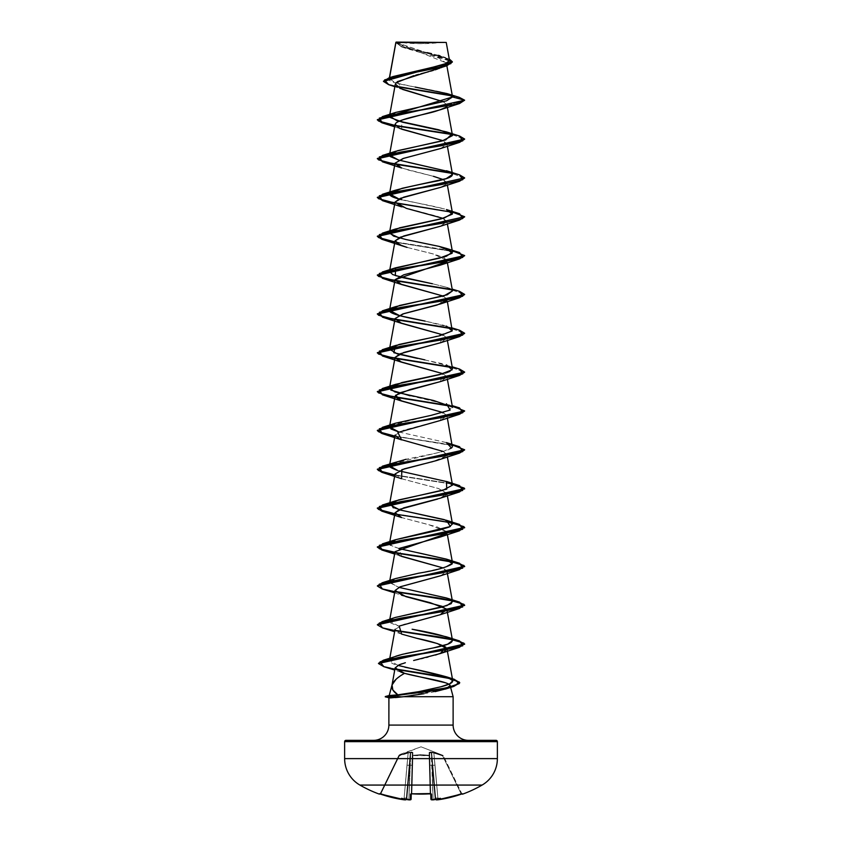 <?xml version="1.0" encoding="UTF-8"?>
<svg xmlns="http://www.w3.org/2000/svg" width="842" height="842" viewBox="0 0 842 842"><rect width="100%" height="100%" fill="white"/><g stroke="black" fill="none" stroke-linecap="round" stroke-linejoin="round"><path stroke-width="0.63" stroke-dasharray="4.21 3.16" d="M430.862 793.901A0.653 0.621 178.5 0 1 430.746 793.553L429.757 755.906L429.104 755.632L430.094 793.48L430.746 793.553L430.094 793.48L429.104 755.632L421 754.99L412.896 755.632L411.906 793.48A120.859 108.629 180 0 0 421 793.796A120.859 108.629 180 0 0 430.094 793.48L429.104 755.632L430.094 793.48A120.859 108.629 180 0 1 411.906 793.48L412.822 755.306L421 754.99L429.757 755.906L430.757 793.869L429.683 753.001L430.893 799.153L429.683 753.001L429.757 755.906L429.157 755.632L429.757 755.906L430.893 799.153L433.072 799.258A121.437 120.974 -0 0 0 434.019 799.153L435.503 797.942L436.535 799.763A89.578 42.416 36.7 0 0 440.44 798.311L435.503 797.942L436.535 799.847A0.653 0.653 -5 0 1 435.809 799.258A0.653 0.653 175 0 0 436.535 799.847L438.072 799.784L437.977 799.153L438.072 799.784A121.964 121.922 180 0 0 461.248 794.153L461.027 793.553L461.248 794.153L462.521 793.806A0.653 0.653 -26 0 1 461.711 793.48A0.653 0.653 -26 0 0 462.237 793.848A0.653 0.653 154 0 1 461.711 793.48L461.237 794.153L461.027 793.553A121.311 121.269 0 0 1 437.977 799.153L438.072 799.784L437.977 799.153L435.809 799.258A0.653 0.653 -5 0 0 435.83 799.384A0.653 0.653 175 0 1 435.809 799.258L437.977 799.153L435.809 799.258L432.83 765.315L435.009 765.189L433.84 753.001L432.525 752.559L431.693 752.622L432.83 765.315L435.009 765.189L437.977 799.153L435.009 765.189L432.83 765.315L431.693 752.622L435.072 798.395L435.724 798.395L432.83 765.315L435.724 798.395L435.072 798.395L432.178 765.315L435.072 798.395L434.019 799.153A121.437 120.974 180 0 1 433.072 799.258L432.178 765.315L433.072 799.258A121.437 120.974 180 0 0 434.019 799.153L435.072 798.395L431.251 752.622L435.809 799.258L432.83 765.315L435.809 799.258L432.83 765.315L435.809 799.258L437.977 799.153A121.311 121.269 0 0 0 461.027 793.553L461.711 793.48L443.25 755.632L442.66 755.906L461.027 793.553L461.711 793.48L461.027 793.553L442.66 755.906L461.027 793.553A121.311 121.269 180 0 1 437.977 799.153L433.84 753.001L442.66 755.906L433.84 753.001L437.977 799.153A121.311 121.269 180 0 0 461.027 793.553L442.66 755.906L442.934 754.99L461.858 793.796A0.653 0.653 0 0 0 461.953 793.932A0.653 0.653 0 0 1 461.858 793.796L461.711 793.48A0.653 0.653 154 0 0 462.521 793.806L449.796 797.532L436.535 799.763A89.578 42.416 36.7 0 0 440.44 798.311A89.578 47.099 -33.8 0 1 433.935 799.763A122.09 121.627 -0 0 1 433.135 799.847L431.599 799.784L431.451 794.153L430.146 793.806A121.511 109.218 0 0 1 421 794.122A121.511 109.218 0 0 1 411.854 793.806A121.511 109.218 180 0 0 421 794.122L421 793.796A120.859 108.629 0 0 1 411.906 793.48L410.549 794.153L410.401 799.784L408.865 799.847A122.09 121.627 0 0 1 408.065 799.763A89.578 47.099 33.8 0 1 401.56 798.311A89.578 42.416 -36.7 0 0 405.465 799.763L392.204 797.532L379.332 794.122A122.195 122.195 0 0 1 359.902 785.07L482.098 785.07L359.902 785.07M408.454 799.637L407.981 799.153L408.065 799.763A122.09 121.627 180 0 0 408.865 799.847L408.928 799.258A121.437 120.974 0 0 1 407.981 799.153L408.454 799.637L407.981 799.153A121.437 120.974 0 0 0 408.928 799.258L408.865 799.847L408.928 799.258L411.107 799.153L408.928 799.258L409.822 765.315L412.001 765.189L411.107 799.153L412.001 765.189L409.822 765.315L410.749 752.622L408.16 753.001L409.475 752.559L410.307 752.622L409.17 765.315L406.991 765.189L409.17 765.315L406.191 799.258L404.023 799.153L408.16 753.001L406.991 765.189L409.17 765.315L406.991 765.189L404.023 799.153L406.191 799.258L410.307 752.622L409.486 752.559L398.75 755.632L408.16 753.001L404.023 799.153A121.311 121.269 180 0 1 380.973 793.553L399.34 755.906L380.973 793.553A121.311 121.269 180 0 0 404.023 799.153L408.16 753.001L398.75 755.632L380.289 793.48L399.066 754.99L380.289 793.48L380.973 793.553L399.34 755.906L380.973 793.553L380.289 793.48L399.424 754.664L421 746.812L442.871 755.306L431.63 751.969L429.146 752.401L429.178 755.306L421.011 754.664L412.822 755.306L412.854 752.401L411.622 751.969L399.129 755.306L410.37 751.969L412.854 752.401L412.822 755.306L420.989 754.664L429.178 755.306L429.146 752.401L430.378 751.969L442.871 755.306L421 746.812L399.129 755.306L410.77 752.074L412.854 752.401L412.822 755.306L429.178 755.306L429.146 752.401L431.23 752.074L442.871 755.306A0.653 0.642 154 0 1 443.25 755.632L442.66 755.906L442.871 755.306A0.653 0.642 -26 0 1 443.25 755.632L443.25 755.632A0.653 0.642 -26 0 0 442.871 755.306L442.66 755.906L433.84 753.001L435.009 765.189L432.83 765.315L431.693 752.622L433.84 753.001L434.03 752.401L433.84 753.001L431.693 752.622A0.653 0.621 54.5 0 0 431.23 752.074L431.693 752.622L429.683 753.001L430.893 799.153L429.999 765.189L432.178 765.315L429.999 765.189L432.178 765.315L431.251 752.622L433.072 799.258L432.178 765.315L429.999 765.189L429.683 753.001L431.23 752.074A0.653 0.621 54.5 0 1 431.693 752.622L443.25 755.632A0.653 0.642 154 0 0 442.871 755.306L442.66 755.906L442.871 755.306L434.03 752.401L433.84 753.001L434.03 752.401L431.23 752.074L429.683 753.001A0.653 0.621 -1.5 0 0 429.146 752.401A0.653 0.621 178.5 0 1 429.683 753.001L429.757 755.906A0.653 0.621 -1.5 0 0 429.178 755.306L429.757 755.906L429.178 755.306A0.653 0.621 -1.5 0 1 429.757 755.906L429.683 753.001L431.693 752.622A0.653 0.621 -125.5 0 0 431.23 752.074L431.251 752.622L431.23 752.074L429.146 752.401A0.653 0.621 -1.5 0 1 429.683 753.001A0.653 0.621 178.5 0 0 429.146 752.401L429.104 755.632L412.896 755.632L411.906 793.48L411.243 793.869L412.317 753.001L412.243 755.906L412.896 755.632L412.243 755.906L411.254 793.553L411.906 793.48L412.896 755.632L412.243 755.906L412.822 755.306L429.178 755.306L412.822 755.306A0.653 0.621 1.5 0 0 412.243 755.906L412.001 765.189L412.317 753.001L410.749 752.622L408.928 799.258A121.437 120.974 180 0 1 407.981 799.153L406.928 798.395L409.822 765.315L406.928 798.395L407.981 799.153A121.437 120.974 180 0 0 408.928 799.258L409.822 765.315L406.928 798.395L406.497 797.942L406.191 799.258L410.307 752.622L406.276 798.395L406.928 798.395L410.749 752.622L408.928 799.258L411.107 799.153L412.001 765.189L411.107 799.153L411.254 793.553L411.906 793.48A120.859 108.629 0 0 0 430.094 793.48L430.746 793.553A0.653 0.621 -1.5 0 0 430.82 793.827M431.588 799.29L430.893 799.153A0.653 0.653 178.5 0 0 431.599 799.784L430.893 799.153L431.588 799.3M411.18 793.827A0.653 0.621 1.5 0 0 411.254 793.553L411.107 799.153L410.401 799.784L410.549 794.153L411.864 793.848L411.254 793.553A0.653 0.621 -178.5 0 1 411.138 793.901M397.792 42.1L421 43.647L444.208 42.1L397.792 42.1L444.208 42.1A174.557 174.557 0 0 1 397.792 42.1L445.892 42.1L397.792 42.1M449.491 60.413L395.898 42.384L400.708 46.247L449.239 58.961L401.613 46.594L395.908 42.3L452.333 62.066L446.744 58.287L401.655 46.931L395.919 42.489M394.003 696.06L401.15 696.544L385.278 696.544L400.918 696.871L385.278 696.871L400.918 696.871L388.878 697.839L385.278 696.871M453.122 725.078L388.878 725.078L453.122 725.078M373.606 740.35L468.394 740.35L373.606 740.35M389.204 695.492L401.15 696.544M396.056 679.273L404.56 673.326M453.122 696.702L400.918 696.702L453.122 696.702M395.445 697.597L390.278 697.902M427.073 52.625L405.507 47.51L395.835 42.468L446.355 62.961L441.903 67.318M440.776 67.813L439.303 68.391M438.693 68.623L437.524 69.044M435.051 69.854L433.262 70.402M430.451 71.223L428.536 71.759M420.926 73.78L418.653 74.38M415.843 75.117L413.675 75.706M395.993 82.758L395.361 83.968M443.45 101.766L446.934 104.966L446.776 106.008L446.955 105.261L464.637 100.524L452.017 95.914L464.637 100.524L446.955 105.261L443.45 101.766M446.765 144.845L443.113 140.698L446.934 143.835L440.945 148.392M395.066 163.253L398.045 166.516L407.296 169.789L433.483 176.325L401.592 168.011M443.124 179.535L446.934 182.672L446.776 183.682L443.124 179.535M440.408 187.429L446.544 184.051L440.682 187.334M443.124 218.373L446.934 221.509L440.798 226.13M407.054 247.401L432.988 253.874L446.934 260.346L446.765 261.367L444.439 257.873L434.83 254.379L407.054 247.401M440.398 303.951L443.113 296.058L446.934 299.184L446.544 300.562M440.398 342.799L443.113 334.895L446.934 338.031L440.913 342.61M440.398 381.626L443.124 373.732L446.934 376.879L440.798 381.489M440.408 420.474L443.124 412.569L446.934 415.706L440.134 420.568L403.455 430.273L395.066 435.125M443.124 451.417L446.934 454.554L446.765 455.564L443.608 451.649L431.662 447.723L401.602 439.892M440.398 459.311L446.544 455.922L432.525 461.69M431.304 462.005L428.641 462.679M425.589 463.437L424.305 463.742M395.066 473.972L401.866 478.824L438.545 488.539L446.934 493.391L446.776 494.401M446.544 494.77L440.566 498.096M439.366 498.506L437.682 499.053M395.066 512.81L401.487 517.535L437.24 526.966L446.734 531.691L446.776 533.239L446.734 531.691L428.61 524.629L401.592 517.567M446.765 572.086L443.124 567.94L446.934 571.076L440.84 575.675M446.934 609.913L440.45 614.649L403.813 624.364L395.066 629.332L400.771 633.784L416.758 638.299M435.556 655.044L431.862 656.065M431.767 656.086L428.062 657.023M426.441 657.423L423.326 658.181M421.053 658.718L418.516 659.318M415.769 659.981L413.654 660.507M405.36 662.728L401.908 663.791M397.856 694.829L401.16 694.461M397.929 665.369L389.436 660.223L392.056 657.77M400.055 654.939L405.57 653.581M398.887 626.195L389.488 621.07L390.151 620.007L390.804 623.091L398.887 626.195M390.309 619.859L395.245 617.491M395.572 578.549L389.478 582.538L398.876 587.358L389.488 582.232L399.518 577.38L444.081 567.676L452.512 562.814M394.635 554.025L401.602 556.415L398.897 548.51L390.499 545.195C397.014 548.279 406.055 550.773 417.611 552.657M398.876 470.836L446.449 481.445M395.551 462.026L390.677 464.216L443.997 451.175L452.386 447.113M452.512 446.292L446.155 442.513L398.866 431.999M390.688 425.378L447.249 411.306L452.365 407.054M443.387 373.659L445.26 373.111M447.702 372.301L448.491 371.996M450.028 371.311L452.512 368.617L441.587 363.523L417.485 358.429M427.347 338.452L430.336 337.842M432.588 337.379L452.238 330.832M452.512 329.78L444.302 325.422L425.042 321.076L452.175 327.938M452.501 290.932L446.692 287.332L432.399 283.733L446.439 287.248L452.491 290.848M401.666 199.68C406.097 201.175 426.589 204.29 444.713 209.026L398.887 198.954M389.446 77.538L389.393 78.569C382.342 84.695 454.543 90.82 452.522 96.956L452.512 96.756M415.169 87.073L395.319 82.821L389.393 78.569L389.583 77.496L389.393 78.569L392.572 76.664M441.671 42.426L446.228 42.437M395.835 42.742L403.16 47.499L438.798 57.972L446.376 63.213L439.145 68.455M397.298 81.653L402.55 89.42L394.856 86.705M397.077 86.758L388.625 84.663L397.077 86.758M459.29 97.356L451.491 95.493L459.322 97.367M396.508 86.316L386.846 83.716L383.489 81.106L386.846 83.716L396.508 86.316M389.393 78.569L395.003 75.791M449.312 60.056L439.913 55.761M438.272 55.309L431.557 53.646M388.878 697.839L400.918 696.871M435.156 691.64L424.052 693.713M345.936 740.35L496.064 740.35L345.936 740.35M468.394 740.35L374.522 740.35L468.394 740.35M497.369 741.655L344.631 741.655L497.369 741.655M497.369 758.621L344.631 758.621L497.369 758.621M403.771 696.702L445.344 689.103M401.234 672.263L395.098 668.001M394.635 592.863L401.602 595.252L395.056 590.558M440.408 575.833L446.544 572.444M440.398 536.996L446.544 533.607M440.398 498.148L446.913 493.296L438.24 488.444L401.592 478.73M440.398 265.114L446.544 261.725M440.408 226.266L446.913 221.414L438.24 216.562L401.592 206.848M440.398 148.592L446.544 145.203M394.635 126.784L401.602 129.173L401.887 120.09M440.398 109.755L446.544 106.366M394.835 125.679L395.456 125.784L394.835 125.679M451.849 134.51L464.626 139.204L451.849 134.51M464.637 178.199L451.849 173.347L464.626 178.041M464.637 217.036L451.849 212.184L464.626 216.878M394.835 242.201L457.659 252.337L464.626 255.715L457.659 252.337L394.835 242.201M451.849 289.869L464.626 294.563L451.849 289.869M451.838 328.706L464.626 333.4L451.838 328.706M451.838 367.544L464.626 372.238L451.838 367.544M451.838 406.381L464.626 411.075L451.838 406.381M394.835 436.398L440.008 443.155L457.669 446.544L464.626 449.923L457.669 446.544L440.008 443.155L394.835 436.398M394.835 475.235L452.333 484.161L394.835 475.235M394.835 514.083L395.456 514.188L394.835 514.083M394.835 552.92L395.456 553.026L394.835 552.92M382.415 589.032L394.835 591.758M382.426 627.869L395.456 630.711L382.447 627.879M383.815 666.675L395.624 669.337L383.847 666.685M451.323 134.078L459.553 136.025L451.323 134.078M451.323 172.915L459.553 174.862L451.323 172.915M459.574 213.71L394.898 203.048L452.27 211.942M459.585 252.558L394.898 241.886L452.27 250.79M451.323 289.438L459.564 291.385L451.323 289.438M451.312 328.275L459.553 330.222L451.323 328.275M451.312 367.112L459.553 369.059L451.323 367.123M459.585 407.917L452.27 406.149M459.585 446.755L394.898 436.082L452.27 444.986M394.898 474.92L452.27 483.824L394.898 474.92M394.898 513.767L452.27 522.672L394.898 513.767M377.374 585.864L382.352 588.684L395.224 591.505L382.352 588.684L377.374 585.864M377.374 624.701L382.352 627.522L395.235 630.342L382.352 627.522L377.374 624.701M378.479 663.359L383.205 666.159L395.34 668.958L383.205 666.159L378.479 663.359M398.876 160.117L408.17 162.327M398.876 237.802L439.071 246.38M430.346 283.301L432.399 283.733M424.831 359.881L452.175 366.786M410.096 395.782L452.175 405.623M398.876 431.999L446.449 442.608M451.533 448.07C447.281 451.807 423.084 455.543 406.055 459.279M395.561 500.864L390.688 503.053M393.256 507.831L398.876 509.673M395.551 617.386L390.267 619.901M392.835 657.402C386.467 661.002 390.478 664.275 404.886 667.211M412.001 765.189L412.317 753.001L412.001 765.189L409.822 765.315L412.001 765.189M408.181 799.774L411.107 799.153A0.653 0.653 1.5 0 1 410.401 799.784A0.653 0.653 -178.5 0 0 411.107 799.153L410.412 799.29M410.749 752.622L412.317 753.001A0.653 0.621 -178.5 0 1 412.854 752.401A0.653 0.621 1.5 0 0 412.317 753.001L410.749 752.622L410.77 752.074L412.317 753.001L412.243 755.906L412.822 755.306A0.653 0.621 -178.5 0 0 412.243 755.906A0.653 0.621 1.5 0 1 412.822 755.306L412.854 752.401A0.653 0.621 -178.5 0 0 412.317 753.001A0.653 0.621 1.5 0 1 412.854 752.401L410.77 752.074L410.749 752.622L410.77 752.074A0.653 0.621 -54.5 0 0 410.307 752.622L410.77 752.074A0.653 0.621 125.5 0 0 410.307 752.622L410.749 752.622M408.16 753.001L407.97 752.401L408.16 753.001L410.307 752.622A0.653 0.621 -54.5 0 1 410.77 752.074L398.75 755.632A0.653 0.653 161.2 0 1 399.129 755.306L399.34 755.906L408.16 753.001M398.75 755.632L398.75 755.632A0.653 0.642 26 0 1 399.129 755.306L399.424 754.664L399.129 755.306A0.653 0.642 26 0 0 398.75 755.632L398.75 755.632A0.653 0.653 -18.8 0 1 399.129 755.306A0.653 0.642 -154 0 0 398.75 755.632M433.072 799.258L433.135 799.847A122.09 121.627 180 0 0 433.935 799.763L434.019 799.153A121.437 120.974 -0 0 1 433.072 799.258L430.893 799.153L430.746 793.553A0.653 0.621 178.5 0 0 431.451 794.153L431.599 799.784L433.135 799.847L433.072 799.258M430.136 793.848L431.451 794.153A0.653 0.621 -1.5 0 1 430.746 793.553L430.094 793.48A120.859 108.629 0 0 1 421 793.796L421 794.122A121.511 109.218 180 0 0 430.146 793.806L429.673 793.88M406.202 799.153L406.276 798.395L406.202 799.153M406.17 799.384A0.653 0.653 5 0 0 406.191 799.258A0.653 0.653 -175 0 1 406.17 799.384L404.023 799.153L406.191 799.258A0.653 0.653 5 0 1 405.465 799.847A0.653 0.653 -175 0 0 406.191 799.258L406.17 799.384M380.142 793.796L380.289 793.48A0.653 0.653 26 0 1 379.479 793.806A0.653 0.653 -154 0 0 380.289 793.48A0.653 0.653 -154 0 1 379.742 793.848A0.653 0.653 26 0 0 380.289 793.48L379.332 794.122L380.973 793.553L380.752 794.153A121.964 121.922 180 0 0 403.928 799.784L404.023 799.153A121.311 121.269 -0 0 1 380.973 793.553A121.311 121.269 0 0 0 404.023 799.153L403.928 799.784L405.465 799.763A89.578 42.416 -36.7 0 1 401.56 798.311L406.497 797.942L401.56 798.311A89.578 47.099 33.8 0 0 408.065 799.763M380.289 793.48L379.7 793.838L380.289 793.48M380.616 794.101L380.973 793.553L380.752 794.153L403.928 799.784M431.599 799.784A0.653 0.653 -1.5 0 1 430.893 799.153M411.254 793.553A0.653 0.621 1.5 0 1 410.549 794.153A0.653 0.621 -178.5 0 0 411.254 793.553L411.254 793.553M408.865 799.847L410.401 799.784M433.546 799.637L435.503 797.942L440.44 798.311A89.578 47.099 -33.8 0 1 433.935 799.763L433.935 799.763M406.928 798.395L407.981 799.153L406.928 798.395M421.063 794.153L420.211 794.153M412.085 793.859L411.075 793.922M446.355 62.961L446.849 65.718M446.934 104.966L447.365 107.366M446.934 143.835L447.365 146.203M446.934 182.672L447.365 185.051M446.934 221.509L447.365 223.888M446.934 260.346L447.365 262.725M446.934 299.184L447.365 301.562M446.934 338.031L447.365 340.41M446.934 376.879L447.365 379.247M446.934 415.706L447.365 418.085M446.934 454.554L447.365 456.932M446.934 493.391L447.365 495.77M446.934 532.228L447.365 534.607M389.667 581.264L389.488 582.232M446.934 571.076L447.102 572.023M389.825 619.238L389.488 621.07M389.804 658.202L389.436 660.223M403.16 47.499L401.655 46.931M443.176 56.772L445.618 57.572M400.95 672.169L394.719 670.074M401.602 634.089L394.635 631.711M446.439 287.248L452.175 289.101M461.711 793.48L462.3 793.838L461.248 794.153L436.903 799.9M433.819 799.774L431.988 799.9M405.055 799.9L406.16 799.426M411.096 799.258L410.001 799.9"/><path stroke-width="1.26" d="M462.668 794.122A0.653 0.653 0 0 1 461.953 793.932A0.653 0.653 0 0 0 462.668 794.122A122.195 122.195 0 0 0 482.098 785.07A30.544 30.544 0 0 0 497.369 758.621L344.631 758.621A30.544 30.544 0 0 0 359.902 785.07L482.098 785.07A122.195 122.195 0 0 1 462.668 794.122L462.132 793.869L462.668 794.122M379.868 793.869L392.204 797.532L405.465 799.763A89.578 42.416 -36.7 0 1 401.56 798.311A89.578 47.099 33.8 0 0 408.065 799.763A122.09 121.627 0 0 0 408.865 799.847L410.401 799.784L410.549 794.153L411.854 793.806L431.072 793.869L431.599 799.784L433.135 799.847A122.09 121.627 -0 0 0 433.935 799.763A89.578 47.099 -33.8 0 0 440.44 798.311A89.578 42.416 36.7 0 1 436.535 799.763L449.796 797.532L462.132 793.869M395.919 42.489L446.228 42.437L396.108 42.1L446.228 42.437L395.898 42.311L389.583 77.496L395.919 42.489M385.278 696.871L390.278 697.902L386.604 696.544L390.604 695.429L389.204 695.503L392.035 684.956C391.13 688.251 393.077 691.545 397.856 694.829L390.604 695.429L397.856 694.829L392.867 689.987L392.035 684.956L389.204 695.492L390.604 695.429L386.604 696.544L446.271 687.967L459.122 683.672L454.48 679.378L395.34 668.958L437.914 675.779L453.88 679.189L459.7 682.609L453.764 686.093L438.061 689.577L386.604 696.871L438.061 689.903L453.764 686.419L459.7 682.925L453.922 679.526L438.061 676.137L395.624 669.337L447.07 677.842L459.343 682.094L453.996 686.346L428.294 691.608L385.278 696.544L388.92 697.85L388.878 725.078A15.272 15.272 0 0 1 373.606 740.35A15.272 15.272 0 0 0 388.878 725.078L453.122 725.078L453.122 696.702L403.771 696.702L395.445 697.597M359.902 785.07A30.544 30.544 0 0 1 344.631 758.621L344.631 741.655A1.305 1.305 0 0 1 345.936 740.35L496.064 740.35A1.305 1.305 0 0 1 497.369 741.655L344.631 741.655L344.631 758.621L497.369 758.621L497.369 741.655A1.305 1.305 0 0 0 496.064 740.35L345.936 740.35A1.305 1.305 0 0 0 344.631 741.655L497.369 741.655L497.369 758.621A30.544 30.544 0 0 1 482.098 785.07L359.902 785.07A122.195 122.195 0 0 0 379.332 794.122L379.479 793.806A0.653 0.653 26 0 0 379.763 793.848A0.653 0.653 -154 0 1 379.479 793.806L380.142 793.796M468.394 740.35A15.272 15.272 0 0 1 453.122 725.078A15.272 15.272 0 0 0 468.394 740.35M401.908 663.791L399.076 664.843L395.119 667.906L404.56 673.326C397.603 677.2 393.435 681.073 392.035 684.956L396.056 679.273M424.052 693.713L403.771 696.702L453.122 696.702L450.165 685.672C449.891 681.557 419.011 677.442 404.56 673.326L445.313 682.715C448.491 683.862 450.112 684.841 450.165 685.672L453.122 696.702L453.122 725.078L388.878 725.078L388.878 697.839L390.278 697.902L388.92 697.85M441.903 67.318L440.776 67.813M439.303 68.391L438.693 68.623M437.524 69.044L435.051 69.854M433.262 70.402L430.451 71.223M428.536 71.759L420.926 73.78M418.653 74.38L415.843 75.117M413.675 75.706L395.993 82.758M398.887 198.954L389.499 193.828L402.087 188.313L446.218 178.609L452.512 174.41L448.975 171.673L398.35 159.969L389.488 155.002L397.687 150.655L442.229 140.94L452.512 135.573L451.628 134.31L438.724 129.773L396.866 120.69L389.499 116.143L395.361 83.968L400.087 88.421L443.45 101.766L402.55 89.42M446.955 105.261C448.186 106.46 444.344 108.481 435.419 111.333C426.105 114.323 402.171 118.217 395.961 123.027L395.066 124.406L399.803 128.479L443.113 140.698L401.602 129.173M440.945 148.392L402.96 158.559L395.066 163.253L389.499 193.828M433.483 176.325L443.124 179.535L433.483 176.325M440.682 187.334L400.255 198.375L395.066 202.091L406.307 208.353L443.124 218.373M440.798 226.13L400.213 237.233L395.066 240.938L397.971 244.169L407.054 247.401L401.602 245.696L395.087 240.833L403.76 235.981L440.408 226.266L459.574 220.046L400.603 229.761L379.3 234.613L382.415 239.465L394.835 242.201L381.973 239.328L377.363 236.465L464.637 216.72L377.363 236.139L381.994 239.012L394.898 241.886L378.426 237.507L382.426 233.129L441.397 223.425L462.7 218.562L459.574 213.71L446.449 209.574L452.343 214.142L441.134 218.899L395.551 228.992L389.541 233.329L398.876 237.802M446.544 261.725L395.066 279.765L399.803 283.838L443.124 296.058L401.602 284.533L395.087 279.681L403.76 274.818L440.398 265.114L459.585 258.883L400.603 268.598L379.3 273.45L382.426 278.313L451.849 289.869L384.71 278.944L377.363 275.302L464.626 255.715L459.585 258.883M446.544 300.562L437.061 305.046L402.729 313.992L395.066 318.613L399.803 322.686L443.113 334.895L401.602 323.37L395.098 318.518L403.76 313.666L440.398 303.951L459.585 297.731L400.613 307.435L379.3 312.298L382.426 317.15L451.838 328.706L384.71 317.781L377.363 314.14L464.626 294.563L459.585 297.731M440.913 342.61L400.245 353.745L395.066 357.461L399.803 361.523L443.113 373.743L401.602 362.207L395.087 357.355L403.76 352.503L440.398 342.799L459.585 336.568L400.613 346.272L379.3 351.135L382.415 355.987L451.838 367.544L384.71 356.619L377.363 352.977L464.626 333.4L459.585 336.568M440.798 381.489L399.413 392.919L395.066 396.287L399.803 400.36L443.124 412.569L401.602 401.055L395.582 395.298L410.033 389.541L440.398 381.626L459.574 375.406L400.603 385.12L379.3 389.972L382.415 394.824L451.838 406.381L384.72 395.466L377.363 391.825L464.626 372.238L459.574 375.406M389.488 465.71L389.93 464.879C387.183 465.637 389.762 467.499 397.635 470.489L389.488 465.71L395.066 435.125L399.803 439.198L443.124 451.417M432.525 461.69L431.304 462.005M428.641 462.679L425.589 463.437M424.305 463.742L404.276 468.857L395.066 473.972L389.499 504.547L398.361 500.011L442.934 490.307L452.512 485.129L447.155 481.687L398.876 470.836M440.566 498.096L439.366 498.506M437.682 499.053L399.571 509.368L395.066 512.81L389.488 543.395L395.645 539.68L439.745 529.965L449.186 527.06L452.501 523.966L444.25 519.609L399.708 509.894L389.499 504.547M446.544 533.607L395.066 551.657L399.803 555.72L443.124 567.94L401.602 556.415M440.84 575.675L400.224 586.79L395.066 590.495L405.876 596.631L442.039 606.314L446.934 609.913L452.512 640.499L450.659 638.573C442.924 635.447 430.062 632.331 412.096 629.237L446.439 636.805L450.659 638.573C455.333 641.688 449.607 644.804 433.451 647.908L447.639 644.204L452.512 640.499M413.654 660.507L440.398 653.518L445.818 647.182C440.398 644.162 430.715 641.194 416.758 638.299L437.356 643.53L446.934 648.75L444.187 651.897L435.556 655.044M428.062 657.023L426.441 657.423M423.326 658.181L421.053 658.718M418.516 659.318L415.769 659.981M392.035 684.956L395.119 667.906M401.16 694.461L418.916 691.629L441.05 686.756L449.933 683.746L452.764 680.715L447.091 677L397.929 665.369M392.056 657.77L392.835 657.402M395.793 656.234L400.139 654.918M405.476 653.602L433.451 647.908L402.36 654.329L383.405 660.212L441.903 650.582L462.784 645.772L459.585 640.951L395.235 630.342L440.755 637.152L458.195 640.552L464.637 643.962L378.479 663.359L383.405 660.212M395.245 617.491L446.934 605.608L452.501 601.651L446.765 598.073L398.887 587.358L446.439 597.967L452.354 601.22L451.175 603.693L441.471 607.219L395.551 617.386L382.426 621.533L441.397 611.818L462.7 606.966L459.585 602.114L395.224 591.505L440.734 598.315L458.185 601.714L464.637 605.114L377.374 624.701L382.426 621.533M447.365 534.607L452.512 562.814L446.776 559.246L398.876 548.521L440.398 536.996L459.574 530.765L400.603 540.48L379.3 545.332L382.415 550.184L394.835 552.92L381.973 550.047L377.363 547.184L464.637 527.766L458.227 524.366L440.871 520.977L395.456 514.188L449.649 522.482L463.9 526.629L459.574 530.765M398.876 509.673L446.449 520.293L450.333 526.513L395.561 539.701L390.499 545.195L389.488 543.395M452.386 447.113L447.365 418.085M398.866 431.999L389.488 426.873L390.688 425.378M452.365 407.054L433.63 400.508L394.824 391.909L389.488 388.025L401.887 382.563L443.387 373.659M445.26 373.111L447.702 372.301M448.491 371.996L450.028 371.311M417.485 358.429L397.129 353.808L389.488 349.188L399.013 344.473L427.347 338.452M430.336 337.842L432.588 337.379M452.238 330.832L447.365 301.562M452.491 290.848L447.186 294.805L395.551 306.667L391.025 308.625C383.215 312.782 403.097 316.929 425.042 321.076L399.761 315.708L389.499 310.351L399.518 305.488L444.071 295.784L452.501 290.932L447.365 262.725M432.399 283.733L402.729 277.628L392.73 274.566L389.488 271.513L392.982 268.787L446.292 256.263L452.512 252.095L439.071 246.38L405.939 239.528L393.614 236.107L389.488 232.676L399.518 227.824L444.081 218.11L452.512 213.258L446.449 209.574M389.499 116.143L452.522 96.956L447.26 93.641L415.169 87.073M392.572 76.664L443.881 64.634L449.544 60.624L446.228 42.437L441.671 42.426M452.512 96.756L446.849 65.718L452.333 62.066L383.489 81.421L388.646 84.663L384.583 79.927L400.455 75.201L446.818 65.739L397.298 81.653M452.017 95.914L397.077 86.758L452.017 95.914M395.235 125.426L451.323 134.078L394.782 125.342L378.405 120.974L382.426 116.606L455.375 104.303L464.637 100.198L459.585 103.524L400.603 113.238L379.3 118.091L382.426 122.953L394.835 125.679L381.973 122.806L377.363 119.943L464.637 100.198L459.29 97.356L464.637 100.198L452.522 96.956L446.523 100.829L395.551 112.47L389.835 117.322L402.381 122.174L446.439 131.889L451.628 134.31L445.681 139.94L395.561 151.307L391.488 152.991L390.204 156.549L398.876 160.117M451.491 95.493L396.508 86.316L451.491 95.493M383.489 81.106L452.333 61.75L449.239 58.961L450.902 63.603L435.756 68.244L389.478 77.538L383.489 81.421M389.478 77.538L444.555 64.402L449.544 60.603M439.913 55.761L438.272 55.309M431.557 53.646L427.073 52.625M453.996 686.346L445.344 689.103L450.165 685.672C450.617 686.514 449.407 687.514 446.502 688.693L435.156 691.64M390.278 697.902L403.771 696.702M404.56 673.326L400.95 672.169M395.098 668.001L399.076 664.843L405.36 662.728M416.758 638.299L401.602 634.089L399.203 626.059L440.398 614.671L446.481 608.998L430.399 602.756L401.602 595.252M395.056 590.558L400.003 586.874L440.408 575.833L459.574 569.613L400.603 579.317L379.3 584.169L382.415 589.032L394.635 592.863M382.426 511.347L401.592 517.567L395.087 512.715L403.75 507.863L440.398 498.148L459.585 491.928L400.613 501.643L379.3 506.495L382.426 511.347L394.835 514.083L381.973 511.21L377.363 508.336L464.637 488.928L452.333 484.161L464.195 488.044L459.585 491.928M382.426 472.509L401.592 478.73L401.813 469.668L436.356 460.616L459.585 453.091L400.603 462.795L379.3 467.657L382.426 472.509L394.835 475.235L381.973 472.373L377.363 469.499L464.626 449.923L459.585 453.091M382.426 433.672L401.602 439.892L397.877 432.483L440.408 420.474L459.574 414.253L400.603 423.958L379.3 428.81L382.426 433.672L394.835 436.398L381.973 433.535L377.363 430.662L464.626 411.075L459.574 414.253M382.415 200.628L401.592 206.848L395.087 201.996L403.75 197.144L440.408 187.429L459.574 181.209L400.603 190.913L379.3 195.776L382.415 200.628L451.849 212.184L384.72 201.259L377.363 197.628L464.637 177.883L377.363 197.302L381.994 200.175L394.898 203.048L378.426 198.67L382.415 194.291L441.397 184.577L462.7 179.725L459.574 174.873L464.637 177.883M382.415 161.79L401.592 168.011L395.087 163.159L403.76 158.307L440.398 148.592L459.585 142.372L400.613 152.076L379.3 156.928L382.415 161.79L451.849 173.347L384.71 162.422L377.363 158.78L464.626 139.204L459.585 142.372M401.887 120.09L440.398 109.755L459.585 103.524M395.456 125.784L451.849 134.51L395.456 125.784M464.626 178.041L459.574 181.209M464.626 216.878L459.574 220.046M394.835 591.758L381.973 588.895L377.363 586.021L464.637 566.603L458.227 563.203L440.861 559.814L395.456 553.026L449.649 561.319L463.9 565.466L459.574 569.613M395.456 591.863L449.639 600.157L463.9 604.303L459.585 608.45L400.603 618.154L379.3 623.017L382.426 627.869L377.363 624.859L464.637 605.44L458.216 602.051L440.861 598.651L395.456 591.863M383.847 666.685L378.468 663.528L464.637 644.288L458.227 640.888L440.882 637.499L395.456 630.711L449.639 638.994L463.9 643.141L459.585 647.288L400.718 656.981L380.068 661.823L383.815 666.675L394.719 670.074M452.522 96.956L464.637 100.198L377.363 119.617L381.984 122.49L394.898 125.363M459.553 136.025L464.637 139.046L377.363 158.454L384.605 162.074L451.323 172.915L394.793 164.19L378.416 159.822L382.415 155.454L441.387 145.74L462.7 140.888L459.574 136.036L446.439 131.889M452.27 211.942L464.637 216.72M452.27 250.79L464.637 255.558L377.363 274.976L384.615 278.597L451.323 289.438L394.772 280.702L378.405 276.334L382.426 271.966L441.397 262.262L462.7 257.41L459.585 252.558L446.439 248.411L452.154 253.263L439.619 258.115L395.561 267.83L395.34 275.566L430.346 283.301M459.564 291.385L464.637 294.405L377.363 313.813L384.605 317.434L451.312 328.275L394.782 319.55L378.416 315.182L382.415 310.814L441.387 301.099L462.7 296.247L459.585 291.395L452.175 289.101M459.553 330.222L464.637 333.243L377.363 352.661L384.605 356.271L451.312 367.112L394.793 358.387L378.416 354.019L382.415 349.651L441.387 339.947L462.7 335.084L459.574 330.232L452.175 327.938M459.553 369.059L464.637 372.08L377.363 391.498L384.615 395.119L451.312 405.96L394.782 397.224L378.416 392.856L382.415 388.488L441.397 378.784L462.7 373.922L459.574 369.07L452.175 366.786M452.27 406.149L464.637 410.917L377.363 430.336L381.994 433.209L394.898 436.082L378.426 431.704L382.426 427.336L441.397 417.621L462.7 412.769L459.585 407.917L452.175 405.623M452.27 444.986L464.637 449.754L377.363 469.173L381.984 472.046L394.898 474.92L378.426 470.552L382.426 466.173L441.397 456.459L462.7 451.607L459.585 446.755L446.449 442.608L451.533 448.07M452.27 483.824L464.637 488.602L377.363 508.021L381.984 510.894L394.898 513.767L378.426 509.389L382.415 505.011L441.387 495.307L462.7 490.444L459.585 485.592L452.27 483.824M395.224 552.668L440.734 559.467L458.185 562.877L464.637 566.277L377.374 585.864L382.426 582.696L441.397 572.981L462.7 568.129L459.574 563.266L400.603 553.562L379.3 548.71L382.415 543.858L441.397 534.144L462.7 529.292L459.574 524.429L452.27 522.672L464.637 527.439L377.363 546.858L381.994 549.731L394.898 552.605M408.17 162.327L448.975 171.673C455.975 174.778 452.059 177.894 437.208 181.009C419.621 184.345 405.539 187.461 394.972 190.345C385.983 193.46 388.225 196.575 401.666 199.68M382.415 194.291L394.972 190.345M439.071 246.38L446.439 248.411M446.439 326.086L452.154 330.948L439.619 335.8L395.561 345.504L393.803 352.693L424.831 359.881M446.449 364.933L452.154 369.785L439.619 374.637L395.561 384.352L390.814 390.067L410.096 395.782M446.439 403.771L450.165 410.075L430.841 415.422L395.561 423.189L390.32 425.663L390.877 428.946L398.876 431.999M406.055 459.279L382.426 466.173M459.585 485.592L446.449 481.445L446.744 489.16L395.561 500.864L382.415 505.011M390.688 503.053L393.256 507.831M417.611 552.657L446.439 559.13L452.238 563.866C446.913 567.308 435.714 570.423 418.642 573.202L395.572 578.549L382.426 582.696M404.886 667.211C421.2 670.453 435.272 673.716 447.091 677C456.311 680.062 454.291 683.315 441.05 686.756L418.916 691.629L397.856 694.829M454.48 679.378L447.091 677M386.604 696.544L385.278 696.544L386.604 696.544M431.988 799.9L430.893 799.153L430.757 793.869L430.893 799.153A0.653 0.653 -1.5 0 0 431.599 799.784A0.653 0.653 178.5 0 1 430.893 799.153L433.135 799.847L431.599 799.784L431.451 794.153A0.653 0.621 178.5 0 1 430.862 793.901M411.243 793.869L411.107 799.153L411.243 793.869M433.546 799.637L433.935 799.763A122.09 121.627 180 0 1 433.135 799.847L433.819 799.774M430.82 793.827A0.653 0.621 -1.5 0 0 431.451 794.153L430.146 793.806A121.511 109.218 180 0 1 411.854 793.806L410.549 794.153A0.653 0.621 1.5 0 0 411.18 793.827M433.935 799.763A89.578 47.099 -33.8 0 0 440.44 798.311A89.578 42.416 36.7 0 1 436.535 799.763L435.798 799.153L436.535 799.847A0.653 0.653 175 0 1 435.83 799.384A0.653 0.653 -5 0 0 436.535 799.847L438.072 799.784L435.809 799.258M461.237 794.153L461.248 794.153A121.964 121.922 180 0 1 438.072 799.784L462.521 793.806A0.653 0.653 154 0 1 462.258 793.848A0.653 0.653 -26 0 0 462.521 793.806L462.258 793.838M411.138 793.901A0.653 0.621 -178.5 0 1 410.549 794.153L410.401 799.784A0.653 0.653 1.5 0 0 411.107 799.153A0.653 0.653 -178.5 0 1 410.401 799.784L408.865 799.847A122.09 121.627 180 0 1 408.065 799.763L408.454 799.637M408.065 799.763A89.578 47.099 33.8 0 1 401.56 798.311A89.578 42.416 -36.7 0 0 405.465 799.763L406.202 799.153L405.465 799.847A0.653 0.653 5 0 0 406.17 799.384A0.653 0.653 -175 0 1 405.465 799.847L403.928 799.784A121.964 121.922 180 0 1 380.752 794.153L379.742 793.838M379.479 793.806L405.055 799.9M430.925 793.922L411.864 793.848L430.746 793.553M395.866 42.374L389.446 77.538M447.365 107.366L452.512 135.573M395.066 124.406L389.488 155.002M447.365 146.203L452.512 174.41M447.365 185.051L452.512 213.258M395.066 202.091L389.488 232.676M447.365 223.888L452.512 252.095M395.066 240.938L389.488 271.513M395.066 279.765L389.499 310.351M395.066 318.613L389.488 349.188M447.365 340.41L452.512 368.617M395.066 357.461L389.488 388.025M447.365 379.247L452.512 407.454M395.066 396.287L389.488 426.873M447.365 456.932L452.512 485.129M447.365 495.77L452.501 523.966M395.066 551.657L389.488 582.232M446.934 571.076L452.501 601.651M395.066 590.495L389.825 619.238M395.066 629.332L389.804 658.202M446.934 648.75L452.764 680.715M394.856 86.705L388.625 84.663M459.322 97.367L447.26 93.641M440.398 653.518L459.585 647.288M394.635 631.711L382.426 627.869M440.398 614.671L459.585 608.45M394.635 554.025L382.415 550.184M401.602 401.055L382.415 394.824M401.602 362.207L382.415 355.987M401.602 323.37L382.426 317.15M401.602 284.533L382.426 278.313M401.602 245.696L382.415 239.465M394.635 126.784L382.426 122.953M395.551 112.47L382.426 116.606M395.561 151.307L382.415 155.454M446.449 170.726L459.574 174.873M395.551 228.992L382.426 233.129M395.561 267.83L382.426 271.966M395.551 306.667L382.415 310.814M395.561 345.504L382.415 349.651M395.561 384.352L382.415 388.488M395.561 423.189L382.426 427.336M446.449 520.293L459.574 524.429M395.561 539.701L382.415 543.858M446.439 559.13L459.574 563.266M446.439 597.967L459.585 602.114M446.439 636.805L459.585 640.951M385.278 696.544L389.246 695.481M411.254 793.553L411.864 793.848M411.096 799.269L408.181 799.774M435.84 799.426L436.903 799.9M406.191 799.258L403.928 799.784M380.289 793.48L379.7 793.838M410.001 799.9L408.865 799.847"/></g></svg>
